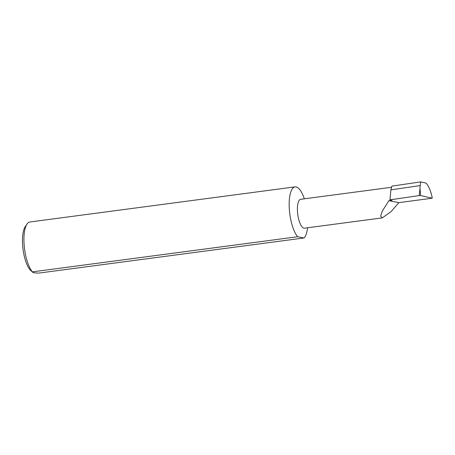<?xml version="1.0" encoding="UTF-8"?>
<svg xmlns="http://www.w3.org/2000/svg" width="455" height="455" viewBox="0 0 455 455"><rect width="100%" height="100%" fill="white"/><g stroke="black" fill="none" stroke-linecap="round" stroke-linejoin="round"><path stroke-width="0.68" d="M388.877 200.678L382.234 211.211L380.653 216.142L382.268 217.882L391.101 211.609L398.881 202.629L388.877 200.678L392.028 200.263L389.941 199.859L419.197 195.599L420.005 188.37L420.579 195.536L432.25 198.209C431.186 191.202 427.296 182.791 425.169 182.91L420.75 181.898L420.17 185.6L390.908 189.86L389.941 199.859M382.268 217.882L304.486 228.182A14.566 4.863 -97.5 0 1 297.576 212.769A14.566 4.863 -97.5 0 1 300.664 199.307L391.618 187.267M31.054 270.833A23.797 7.945 -97.5 0 1 22.75 246.809A23.797 7.945 -97.5 0 1 25.213 226.709L26.97 224.093A26.322 8.787 82.5 0 0 24.246 246.326A26.322 8.787 82.5 0 0 32.407 271.863L31.054 270.833M304.321 198.824A26.322 8.787 82.5 0 0 295.079 186.868A26.322 8.787 82.5 0 0 289.494 211.2A26.322 8.787 82.5 0 0 297.661 236.731L32.407 271.863C32.453 272.551 34.574 272.96 38.772 273.102L304.025 237.971A26.322 8.787 82.5 0 0 307.569 227.773M295.079 186.868L29.831 221.994A26.322 8.787 82.5 0 0 26.97 224.093M420.75 181.898L391.937 186.095L390.908 189.86M420.17 185.6L420.005 188.37M420.579 195.536L419.197 195.599M432.25 198.209L398.881 202.629M304.025 237.971L297.661 236.731"/></g></svg>
